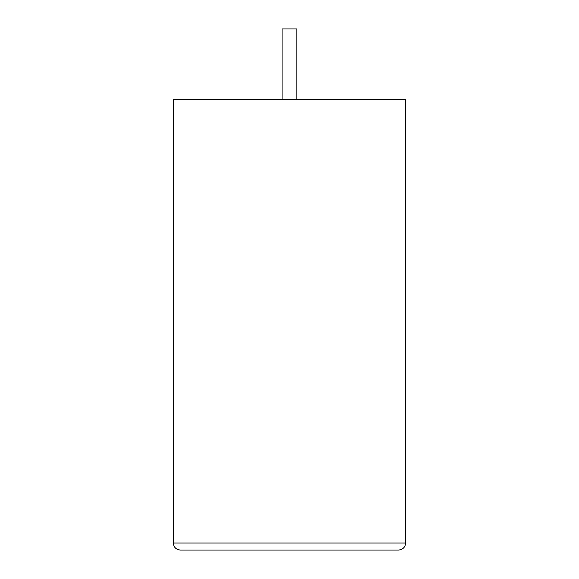 <?xml version="1.0" encoding="UTF-8"?>
<svg xmlns="http://www.w3.org/2000/svg" width="579" height="579" viewBox="0 0 579 579"><rect width="100%" height="100%" fill="white"/><g stroke="black" fill="none" stroke-linecap="round" stroke-linejoin="round"><path stroke-width="0.87" d="M296.861 99.371L296.861 28.95L282.074 28.95L282.074 99.371M398.613 550.05C402.861 549.601 405.206 547.256 405.655 543.008L405.655 99.371L173.273 99.371L173.273 543.008L405.655 543.008C405.206 547.256 402.861 549.601 398.613 550.05L180.315 550.05C176.067 549.601 173.722 547.256 173.273 543.008C173.722 547.256 176.067 549.601 180.315 550.05M405.655 345.482L405.655 293.3M405.727 345.482L405.655 357.974"/></g></svg>
